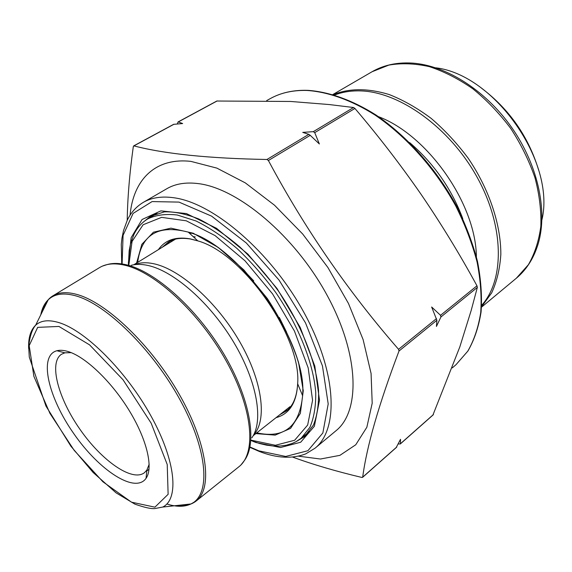 <?xml version="1.0" encoding="UTF-8"?>
<svg xmlns="http://www.w3.org/2000/svg" width="572" height="572" viewBox="0 0 572 572"><rect width="100%" height="100%" fill="white"/><g stroke="black" fill="none" stroke-linecap="round" stroke-linejoin="round"><path stroke-width="0.86" d="M440.54 315.315L440.94 316.967L436.422 326.448L436.886 320.263L431.66 307.007L440.54 315.315L476.976 285.793C459.623 253.982 440.883 223.337 420.756 193.872C400.421 164.55 378.478 136.079 354.926 108.451L353.525 107.515L329.343 104.562L290.74 101.466L216.838 101.022M432.961 414.95L459.817 346.918L471.149 310.56L477.341 287.416L476.976 285.793M313.306 131.66L314.722 132.647L319.362 143.972L310.238 135.335L308.823 134.356L302.738 132.389L313.306 131.66L353.525 107.515M177.313 123.967L178.099 121.929M400.328 443.943L398.248 443.958M127.22 220.334C127.549 198.076 129.579 173.495 133.305 146.604L133.898 145.889C164.793 153.932 209.145 158.465 266.967 159.481L268.397 160.51C304.747 228.557 348.133 291.491 398.562 349.32L399.013 351.008C378.85 404.268 366.745 446.317 362.691 477.155L361.797 477.434C336.229 471.364 313.17 464.586 292.621 457.085M217.181 100.937L178.321 121.915L182.647 123.552L173.623 124.338M396.26 447.44L400.522 439.296L400.414 443.758L433.419 414.543M71.221 352.652L64.85 352.831L61.483 354.261C48.563 362.669 58.215 398.434 80.08 429.486C101.73 460.689 132.003 482.046 144.337 472.794L146.84 470.134L149.192 464.207M130.066 215.215C133.183 180.352 154.719 157.279 190.926 161.39L216.874 168.118L245.288 182.876L274.51 205.212L302.681 234.005L327.899 267.496L348.477 303.489L363.113 339.589L371.078 373.473L372.2 403.188L366.845 427.255L355.748 444.773L339.911 455.348L320.449 459.023L298.484 456.17M143.215 202.417L166.838 188.717C175.361 183.755 185.836 182.046 198.262 183.605C237.981 188.267 294.78 235.757 326.984 295.073C359.388 354.354 360.582 411.218 336 430.737L315.022 448.212C339.032 429.2 336.887 372.165 303.689 312.012C270.685 251.837 213.506 203.117 174.153 197.798C161.84 196.032 151.53 197.569 143.215 202.417C136.222 206.664 130.909 212.598 127.277 220.22L123.495 230.623L121.936 238.324L121.278 244.287L121.743 264.579M307.715 433.504L305.377 434.784M152.51 216.087L154.519 214.336M133.734 264.786L175.461 239.153M69.491 351.995C87.101 358.093 112.684 383.04 129.901 411.683C147.176 440.318 153.403 467.925 146.067 478.314C135.149 494.072 99.221 470.413 73.902 433.805C48.22 397.454 38.345 355.577 56.9 350.736C60.367 349.857 64.564 350.278 69.491 351.995M193.779 233.469L189.325 233.09M302.652 392.406L303.231 390.054M205.613 239.904L206.006 240.054M287.709 409.824L282.675 412.448M165.694 245.081L169.884 241.255M193.136 236.593L195.309 236.958M172.694 240.011L168.247 242.185L162.519 247.04M279.744 414.757L286.279 411.039C290.29 408.058 296.646 401.179 297.654 383.769C296.582 402.774 289.375 414.078 276.04 417.674M286.622 332.246L279.336 317.489M253.725 280.845L242.371 268.926M158.501 249.514C165.172 239.954 175.754 236.408 190.247 238.882L197.769 240.869C243.179 253.289 301.587 336.858 297.654 383.769L302.602 395.688C307.507 342.557 239.854 245.774 188.281 232.125C158.265 224.36 141.391 234.441 137.659 262.362M256.814 432.832C284.32 438.924 299.585 426.54 302.602 395.688C307.922 343.021 239.561 245.224 188.281 232.125L197.769 240.869L190.383 238.989C180.823 237.559 173.445 238.624 168.247 242.185M251.065 440.161L275.397 445.273L294.651 440.254L307.657 425.06L312.569 400.321L308.201 367.932L294.458 331.081L272.572 293.908L245.023 260.818L215.108 235.614L186.293 220.813L161.583 217.36L143.114 224.753L132.075 241.434L128.807 265.244M136.608 263.013L141.835 244.323L153.439 232.196L170.921 228.164L193.143 233.204L218.261 247.447L243.887 269.927L267.367 298.584C281.152 319.87 291.534 341.098 298.52 362.269L303.26 390.748L300.357 413.341L290.562 428.378L275.189 435.113L255.841 433.597M157.021 213.413L147.755 218.897C156.042 214.958 165.894 213.663 177.313 215.022L195.989 220.971C209.381 227.57 223.059 236.744 237.03 248.498C250.843 261.554 263.785 276.269 275.854 292.649C298.841 326.283 313.342 363.191 315.723 392.278C315.958 406.099 314.007 417.789 309.867 427.363L301.101 438.288L309.438 431.467M440.94 316.967L477.341 287.416M314.722 132.647L354.926 108.451M399.013 351.008L436.886 320.263M398.562 349.32L436.479 318.604M268.397 160.51L310.238 135.335M266.967 159.481L308.823 134.356M133.898 145.889L174.01 124.238M362.691 477.155L396.753 447.004M372.043 71.75C382.725 65.587 394.937 62.655 408.673 62.956C442.799 63.485 484.57 88.71 511.833 127.706C539.089 166.709 548.426 214.607 537.194 246.832C532.761 259.838 525.811 270.299 516.352 278.214L528.356 264.743C534.72 253.703 538.881 240.876 540.833 226.255C541.377 210.832 539.425 194.659 534.97 177.713C529.093 160.703 521.02 144.287 510.753 128.464C499.42 113.378 486.779 100.157 472.822 88.796C458.437 78.793 443.915 71.4 429.25 66.617C414.85 63.428 401.372 62.92 388.817 65.108L372.043 71.75L332.883 94.523M541.977 219.641C555.634 161.955 494.723 74.803 435.85 67.811M333.247 94.623C349.242 88.138 367.868 88.095 389.117 94.516C403.267 100.071 417.288 108.036 431.174 118.397C444.687 129.994 457.021 143.265 468.182 158.222C489.16 189.11 500.886 224.367 500.843 254.354C499.892 268.833 496.839 281.667 491.691 292.857L481.538 306.792M481.631 305.341C504.647 279.994 504.54 226.433 476.948 176.92C449.492 127.377 399.356 91.756 360.417 90.898C350.979 90.619 342.385 91.999 334.634 95.038M476.383 256.807C475.99 204.075 427.799 135.128 378.407 116.638M462.769 218.604C451.515 188.739 433.791 163.385 409.609 142.55M306.971 90.462C292.857 90.076 280.573 92.821 270.12 98.691C280.916 92.664 293.507 89.876 307.893 90.347C329 91.82 352.352 100.107 375.904 114.958C407.207 136.236 436.443 169.047 456.463 205.834C465.651 224.431 472.658 242.936 477.477 261.354C480.966 279.379 482.167 296.253 481.073 311.99C478.721 326.819 474.36 339.804 467.967 350.951L456.027 364.679L467.753 351.222C474.066 340.24 478.385 327.363 480.723 312.577C481.796 296.854 480.573 279.951 477.041 261.869C472.172 243.386 465.107 224.81 455.848 206.142C435.692 169.19 406.284 136.25 374.882 114.936C351.265 100.071 327.906 91.842 306.971 90.462M249.957 446.982L258.837 450.843L285.7 456.463L307.908 450.707L322.851 432.975L328.199 403.932L322.451 365.901L305.512 322.88L279.057 280.101L246.332 243.014L211.554 216.123L178.979 202.102L152.073 201.58L133.09 213.42L123.08 235.364L122.086 264.643M128.357 263.12L131.131 237.695L142.063 219.498L160.882 210.868L186.429 213.578L216.495 228.292L247.919 254.132L277.012 288.51L300.207 327.413L314.815 366.137L319.498 400.228L314.364 426.269L300.686 442.242L280.466 447.511L255.984 442.528L252.91 441.305M155.741 213.857L150.314 216.43L143.043 222.301M296.282 441.541L304.297 436.729L308.58 432.518M134.499 264.672C139.968 262.426 146.539 262.155 154.218 263.849C180.387 269.498 217.253 302.438 239.925 342.07C262.698 381.703 267.331 420.434 253.56 435.006M131.238 265.322C136.157 264.007 141.827 264.078 148.248 265.53C174.131 271.228 210.546 303.274 233.891 342.564C257.314 381.839 263.799 421.307 251.823 437.852M102.517 266.073L107.336 264.521C112.713 263.02 118.976 263.091 126.119 264.736C154.89 271.164 196.41 307.986 223.252 353.01C250.2 398.026 257.729 442.621 244.366 460.574L241.255 464.564M166.867 503.989C176.426 507.042 184.456 507.028 190.969 503.961L196.225 500.972L238.831 466.809C256.635 453.21 252.946 408.837 226.14 360.839C199.492 312.841 154.948 271.886 124.567 265.165C114.371 262.855 106.035 263.663 99.578 267.582L52.853 295.853C58.895 292.185 66.895 291.713 76.841 294.437C106.471 302.381 151.473 345.331 179.408 394.58C207.493 443.836 212.913 488.309 196.225 500.972C191.355 504.776 185.185 506.256 177.713 505.412M42.321 311.711C44.094 304.404 47.612 299.12 52.853 295.853L48.241 299.764C44.509 303.389 42.021 308.401 40.791 314.8M75.533 295.774C63.521 292.521 54.419 293.851 48.241 299.764L35.636 325.211C40.962 320.32 48.856 319.491 59.302 322.722C85.857 330.895 126.634 371.671 151.165 416.309C175.854 460.961 179.265 499.106 162.734 507.057L190.969 503.961C210.682 494.973 208.229 451.601 180.516 400.707C152.996 349.821 106.077 303.954 75.533 295.774M28.643 348.52C28.242 337.852 30.573 330.087 35.636 325.211L34.585 326.548C31.653 330.788 29.672 337.408 28.664 346.389L29.286 357.15L45.953 406.056L70.935 446.26L93.043 472.401L116.08 492.849L134.885 504.139C144.416 507.471 151.044 508.951 154.769 508.572L162.734 507.057M58.945 326.448L37.673 327.363L29.193 345.645L33.877 376.34L49.907 413.32L74.217 450.407L102.917 481.788L131.488 502.166L154.912 507.164L168.125 494.315L167.224 464.521L151.165 423.187L123.023 379.758L89.575 344.866L58.945 326.448M285.535 411.132L282.718 412.412M165.737 245.052L167.982 242.785M250.936 440.547L259.602 443.522L266.623 445.166L273.402 446.024L279.915 446.06L286.272 445.216L292.235 443.443L295.967 441.72L301.101 438.288M147.755 218.897C141.663 222.68 137.023 227.935 133.841 234.67L130.53 243.858L129.172 250.658L128.4 265.229M178.014 121.972L216.874 101.001M400.257 444.008L433.261 414.786M133.605 145.939L173.702 124.296M362.541 477.391L396.596 447.247M481.51 307.171L516.352 278.214M452.309 367.882L456.027 364.679M266.688 100.608L270.12 98.691M538.545 169.77C528.328 136.422 509.309 109.216 481.495 88.159M149.042 469.24L146.761 470.963M290.018 406.656L253.189 435.685M249.885 447.325L259.18 451.408C276.741 458.251 292.292 459.059 305.841 453.818L315.022 448.212M304.297 436.729L313.392 425.139C317.21 415.78 318.926 404.182 318.547 390.333C315.851 361.211 301.237 324.424 278.328 290.919C266.309 274.596 253.432 259.895 239.682 246.818C225.768 235.006 212.14 225.733 198.791 218.997C185.921 213.878 174.431 211.497 164.336 211.869L150.314 216.43M64.85 352.831L56.9 350.736M146.84 470.134L146.067 478.314"/></g></svg>
